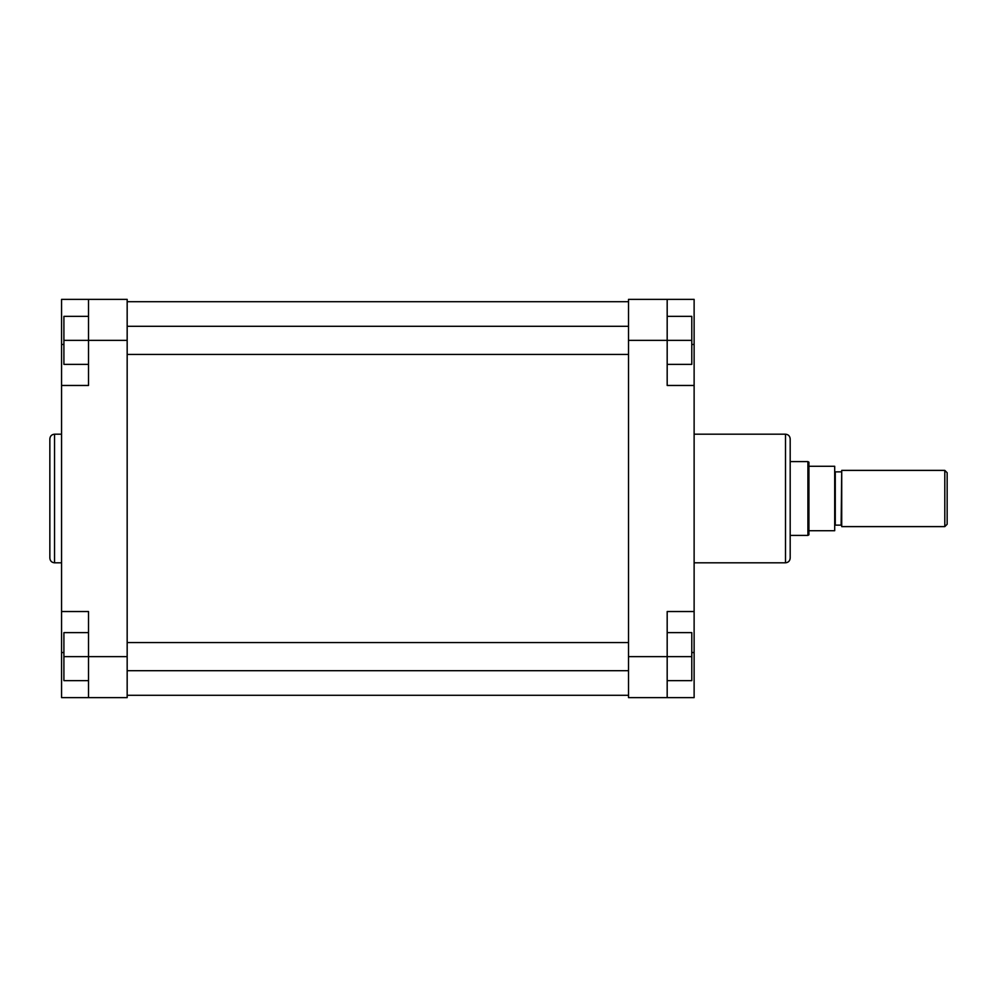 <?xml version="1.0" encoding="UTF-8"?>
<svg xmlns="http://www.w3.org/2000/svg" width="997" height="997" viewBox="0 0 997 997"><rect width="100%" height="100%" fill="white"/><g stroke="black" fill="none" stroke-linecap="round" stroke-linejoin="round"><path stroke-width="1.5" d="M790.185 438.879L790.185 558.121C789.898 560.975 788.34 562.532 785.499 562.807L785.499 434.193C788.34 434.468 789.898 436.025 790.185 438.879M694.124 611.535L667.18 611.535L667.18 697.638L694.124 697.638L694.124 299.362L667.18 299.362L667.18 385.465L694.124 385.465M667.18 697.638L628.521 697.638L628.521 299.362L667.18 299.362M667.18 316.348L691.781 316.348L691.781 364.379L667.18 364.379M691.781 340.363L628.521 340.363M667.18 632.621L691.781 632.621L691.781 680.652L667.18 680.652M691.781 656.637L628.521 656.637M947.15 472.728L947.15 524.272L944.807 526.615L944.807 470.385L947.15 472.728M790.185 461.599L807.906 461.599L807.906 535.401L808.928 534.816L808.928 530.716L834.701 530.716L834.701 466.284L808.928 466.284L808.928 530.716M807.906 461.599L808.928 462.184L808.928 466.284M944.807 470.385L841.717 470.385L841.717 526.615L944.807 526.615M94.366 299.362L61.565 299.362L61.565 697.638L88.509 697.638L88.509 611.535L61.565 611.535M49.85 498.5L49.85 438.879C50.124 436.025 51.694 434.468 54.536 434.193L54.536 562.807C51.694 562.532 50.124 560.975 49.85 558.121L49.85 498.5M61.565 385.465L88.509 385.465L88.509 299.362L127.167 299.362L127.167 340.363L63.908 340.363L63.908 316.348L88.509 316.348M88.509 680.652L63.908 680.652L63.908 656.637L127.167 656.637L127.167 340.363M127.167 656.637L127.167 697.638L88.509 697.638M88.509 364.379L63.908 364.379L63.908 340.363M63.908 656.637L63.908 632.621L88.509 632.621M691.781 344.464L694.124 344.464M691.781 652.537L694.124 652.537M841.132 471.855L835.274 471.855L835.274 525.145L841.132 525.145L841.717 471.269M63.908 344.464L61.565 344.464M63.908 652.537L61.565 652.537M694.124 434.193L785.499 434.193M694.124 562.807L785.499 562.807M790.185 535.401L807.906 535.401M127.167 642.579L628.521 642.579M127.167 670.694L628.521 670.694M127.167 326.306L628.521 326.306M127.167 354.421L628.521 354.421M127.167 301.705L628.521 301.705M127.167 695.295L628.521 695.295M61.565 434.193L54.536 434.193M61.565 562.807L54.536 562.807"/></g></svg>
